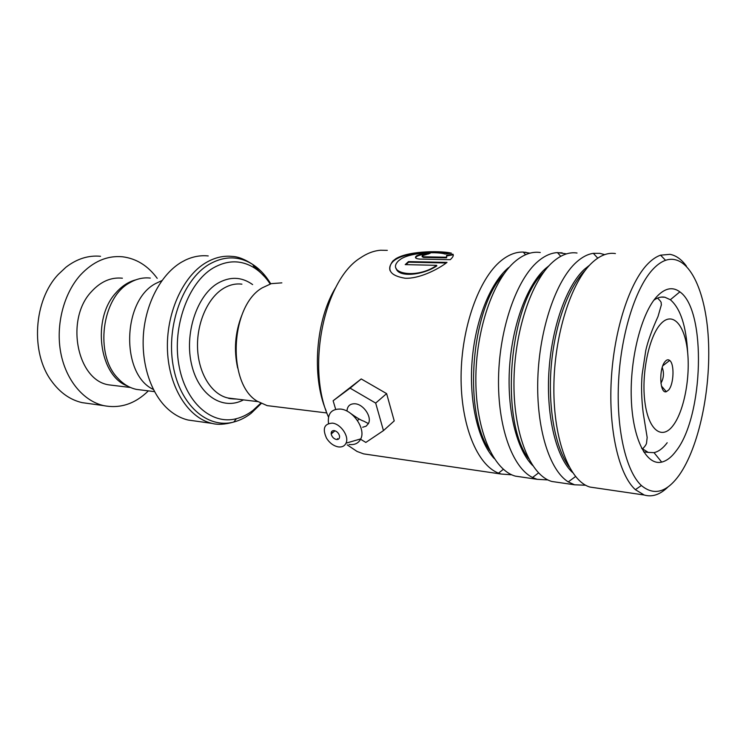 <?xml version="1.0" encoding="UTF-8"?>
<svg xmlns="http://www.w3.org/2000/svg" width="746" height="746" viewBox="0 0 746 746"><rect width="100%" height="100%" fill="white"/><g stroke="black" fill="none" stroke-linecap="round" stroke-linejoin="round"><path stroke-width="1.12" d="M141.637 390.046L136.499 389.412C129.571 387.92 123.36 384.19 117.877 378.231C94.453 354.779 101.698 297.477 129.785 282.734L130.158 282.52C136.742 278.771 143.465 277.288 150.31 278.09M237.657 367.992C233.722 349.977 235.111 332.38 241.844 315.204M281.848 282.855L271.264 283.648L262.228 287.844C230.141 306.056 226.849 383.453 257.146 401.161L267.143 405.628L272.131 406.234M668.668 389.971C673.871 384.125 674.589 363.815 669.684 360.449C668.239 359.33 666.728 359.665 665.162 361.474C658.643 368.384 659.725 394.364 666.355 391.697L668.668 389.971M660.919 383.239L661.021 383.108C663.791 377.998 664.192 372.795 662.224 367.498M270.192 283.974C265.762 277.251 260.578 271.945 254.628 268.066C241.406 259.785 227.53 259.785 213.011 268.084C188.234 282.771 172.223 326.431 178.779 364.337C185.092 402.355 211.547 425.388 236.445 418.674C242.245 417.182 247.765 414.422 252.987 410.403L260.69 403.278M208.237 255.943C200.665 255.151 193.121 256.503 185.586 260L181.53 262.154C162.013 273.595 146.645 301.095 143.661 331.672C140.686 362.248 150.422 392.75 167.328 408.491C173.734 414.422 180.681 418.264 188.169 420.045L195.433 421.061M153.387 389.459C120.693 374.595 122.092 300.657 155.737 283.489L161.957 280.552M100.533 256.288C88.401 255.151 76.847 258.815 65.881 267.282L58.347 274.369C33.645 300.172 30.306 352.597 51.455 380.936C59.913 392.629 70.133 399.865 82.116 402.635L89.268 403.633M135.809 279.853C128.424 281.755 121.775 286.11 115.854 292.917C91.572 319.018 99.227 376.003 127.491 385.999M122.4 278.202C110.995 277.046 100.663 281.54 91.404 291.695C64.818 319.512 77.23 380.73 109.065 384.889L114.119 385.505M157.21 278.342C147.913 265.697 136.322 258.508 122.428 256.764C107.023 255.412 92.97 261.557 80.279 275.181C63.587 293.849 55.568 325.265 60.771 352.802C65.984 380.367 83.58 401.134 103.806 405.647C120.237 408.78 135.091 403.856 148.37 390.876M326.123 410.822C311.296 375.798 315.81 319.241 336.054 286.94M387.314 250.358L380.525 250.246C373.681 250.805 366.92 253.398 360.234 258.004C324.193 280.114 306.093 367.405 328.482 417.079M347.235 444.877L357.054 451.451L363.619 453.876L371.098 454.976M653.71 268.448C636.179 286.175 621.25 332.184 618.63 380.339C615.963 428.502 625.894 471.285 641.392 485.525C653.981 495.978 666.57 492.537 679.158 475.193C698.993 447.171 711.041 389.235 708.402 339.449C705.884 289.662 688.11 252.624 665.553 260.317C661.599 261.715 657.646 264.429 653.71 268.448M668.043 486.905C660.154 494.645 652.2 497.349 644.18 495.008L635.368 489.665C619.04 474.978 608.494 430.395 611.263 380.115C613.986 329.844 629.708 281.876 648.125 263.552C652.265 259.394 656.415 256.596 660.564 255.179L669.964 254.33C676.035 255.449 681.527 259.384 686.432 266.126M657.133 296.255C665.143 288.003 672.724 286.539 679.858 291.863C706.676 310.187 703.655 416.324 676.165 450.892C671.531 457.167 666.7 460.907 661.693 462.1C646.465 465.896 632.627 439.198 631.293 398.513C629.838 357.931 641.653 312.481 657.133 296.255M687.681 352.774C686.227 326.105 680.455 308.424 670.356 299.733L664.882 297.234C661.301 296.544 657.636 297.523 653.897 300.172M522.116 477.114L515.374 476.125C493.619 470.288 476.004 430.815 475.845 380.591C475.566 330.431 493.209 279.34 515.635 260.997C523.934 254.19 532.15 251.365 540.281 252.502M511.812 474.82L501.2 474.046L498.533 473.141C477.226 465.028 460.674 425.099 461.084 376.217C461.401 327.373 478.941 278.547 501.098 260.718C508.511 254.722 515.906 251.84 523.282 252.073L529.958 253.174M558.4 482.429L551.872 481.478C530.816 475.696 513.873 435.478 513.947 384.106C513.91 332.8 531.292 280.487 553.122 261.725C561.197 254.759 569.17 251.859 577.04 253.025M547.918 479.93L537.083 479.305L532.541 477.496C512.446 467.677 497.47 426.498 498.552 377.224C499.559 327.979 516.698 279.386 537.931 261.426C544.449 255.878 550.958 252.941 557.467 252.596L566.503 253.864M596.278 487.987L589.983 487.063C569.711 481.347 553.532 440.354 553.858 387.789C554.073 335.28 571.156 281.68 592.315 262.48C600.138 255.346 607.841 252.381 615.413 253.565M585.619 485.226L574.541 484.797L568.265 481.897C549.476 470.334 536.094 427.906 537.829 378.259C539.479 328.632 556.162 280.254 576.425 262.172C582.057 257.1 587.699 254.153 593.331 253.332L599.868 253.342L604.652 254.638M436.643 265.334C417.061 279.601 385.598 273.54 398.467 260.839L401.189 258.797C412.575 251.952 438.984 251.728 445.092 254.078L451.442 253.174C444.131 251.038 410.067 250.078 395.865 258.694L392.816 261.044C386.344 270.043 390.456 275.778 405.143 278.249C418.814 278.911 437.548 269.726 447.003 262.405L408.472 261.594L405.209 264.616L436.643 265.334L436.802 265.912C422.432 275.554 397.944 277.661 396.107 268.252M641.597 448.253L648.246 452.412L654 452.635C658.559 451.638 662.961 448.346 667.194 442.751M446.472 257.211L423.29 256.801L422.199 255.794L430.116 253.342C424.633 253.304 420.138 254.134 416.613 255.822C414.356 257.64 415.466 258.731 419.923 259.095L450.267 259.683C452.943 257.202 453.848 255.374 452.981 254.2L446.621 255.3L446.574 257.836L423.392 257.417L422.059 256.596M446.789 256.139L446.574 257.836M428.586 253.985C423.569 254.134 419.616 254.955 416.706 256.438L415.541 257.771M453.307 255.328L452.981 254.2M453.046 254.834L446.789 255.915M449.941 253.37C439.86 251.626 403.521 251.01 392.974 261.613C390.046 264.55 389.086 267.6 390.093 270.761M446.211 262.984L408.621 262.182L408.472 261.594M405.936 264.634L408.621 262.182M346.965 410.85C347.459 405.852 350.238 403.502 355.301 403.8C363.74 404.453 372.142 417.135 368.412 423.597L366.109 426.19L362.659 427.253M336.455 439.515C338.712 439.646 339.747 438.499 339.542 436.065C338.768 433.146 337.015 431.328 334.273 430.61C332.045 430.498 331.019 431.626 331.196 434.004C331.942 436.942 333.695 438.779 336.455 439.515M338.255 446.891C333.602 445.959 329.713 443.105 326.599 438.322C322.207 428.698 324.156 423.644 332.446 423.141C340.847 423.915 349.426 436.596 346.023 443.171C344.568 446.117 341.976 447.358 338.255 446.891M338.264 439.273L337.5 438.611M332.492 432.894L331.784 431.794M328.501 423.476C327.419 413.62 331.448 408.817 340.596 409.069C353.184 410.086 365.997 429.062 360.775 438.881C358.546 443.283 354.648 445.138 349.091 444.457M360.588 439.254L365.848 442.425L383.463 430.61L394.224 420.912L386.624 393.618L361.232 378.949L333.126 400.761L335.672 409.321M383.463 430.61L375.676 403.082L386.624 393.618M375.676 403.082L350.088 388.144L361.232 378.949M350.088 388.144L333.126 400.761M232.939 398.606L228.117 398.028C212.078 394.671 198.884 374.361 197.606 349.324C196.254 324.314 207.201 298.624 222.868 288.795C229.115 284.897 235.456 283.349 241.909 284.161M660.564 324.1C648.778 336.903 641.122 374.716 644.964 402.532C648.628 430.545 662.103 440.308 673.051 425.574C684.063 411.214 690.526 377.094 687.467 350.788C684.567 324.314 672.286 310.877 660.564 324.1M243.476 399.884C223.231 410.794 198.986 395.828 191.713 365.027C184.187 334.376 196.506 296.171 217.347 283.508C229.749 276.281 241.508 276.635 252.624 284.58M236.445 418.674L233.759 422.031C225.003 424.493 217.776 424.95 212.078 423.402C188.598 418.068 169.109 388.013 167.496 350.984C165.78 313.991 182.546 276.514 205.793 262.76C214.55 257.584 223.408 255.468 232.36 256.419C238.188 256.652 244.996 259.347 252.791 264.494C238.925 255.757 224.369 255.71 209.094 264.345C183.031 279.638 166.134 325.47 173.072 365.242C179.767 405.134 207.649 429.155 233.759 422.031C239.848 420.446 245.62 417.546 251.094 413.331L261.193 403.539M252.922 264.746L265.082 277.223M254.591 409.116L252.577 411.037M270.733 283.806C265.781 275.535 259.804 269.092 252.791 264.494L254.628 268.066M494.262 458.576C478.4 441.669 468.982 402.719 472.05 361.67C475.109 320.631 490.299 282.753 508.651 267.525M532.625 465.495C516.614 449.642 506.758 409.899 509.565 367.079C512.343 324.268 527.478 284.254 545.708 268.392L549.019 265.735M572.546 472.516C556.516 457.895 546.286 417.424 548.851 372.758C551.378 328.109 566.4 285.811 584.435 269.287L589.648 265.138M489.637 450.425C462.632 411.857 471.09 307.734 504.063 273.791M528.578 458.576C499.447 420.921 508.931 304.657 543.881 271.936M569.077 466.716C555.322 448.02 547.788 408.099 551.201 366.528C554.614 324.967 568.592 286.65 585.256 270.332M423.392 257.417L423.29 256.801M154.525 391.631L136.499 389.412M257.827 401.618L228.117 398.028C228.49 398.541 231.316 398.886 236.603 399.054M326.888 412.967L267.143 405.628M642.418 449.027C645.094 446.322 646.474 444.262 646.558 442.826L647.164 437.454L643.192 412.939C641.495 399.054 641.14 386.279 642.12 374.604L645.775 350.461C647.817 341.342 651.901 330.012 658.028 316.453L661.394 304.75L661.124 303.072C661.609 302.55 660.415 300.89 657.552 298.092M662.802 365.792L669.684 360.449M212.078 423.402L188.169 420.045M661.432 386.018L666.355 391.697M130.522 387.5L109.065 384.889M103.806 405.647L82.116 402.635M641.392 485.525L635.368 489.665M670.356 299.733L679.858 291.863M503.354 469.299L498.533 473.141M538.528 472.908L532.541 477.496M575.53 476.545L568.265 481.897M644.18 495.008L589.983 487.063M574.541 484.797L551.872 481.478M537.083 479.305L515.374 476.125M501.2 474.046L363.619 453.876M664.882 297.234L661.245 297.104M648.246 452.412L643.639 451.852M526.005 252.307L523.45 252.269M562.148 252.81L557.598 252.754M597.732 258.153L593.331 253.332M560.731 256.316L557.467 252.596M525.529 254.731L523.282 252.073M654 452.635L661.693 462.1M665.553 260.317L660.564 255.179M416.706 256.438L416.613 255.822M392.974 261.613L392.816 261.044M368.412 423.597L363.824 421.182C361.167 420.436 356.495 417.648 349.818 412.818M359.106 419.121L357.465 420.548M346.023 443.171L360.775 438.881M334.973 430.768L331.196 434.004"/></g></svg>

